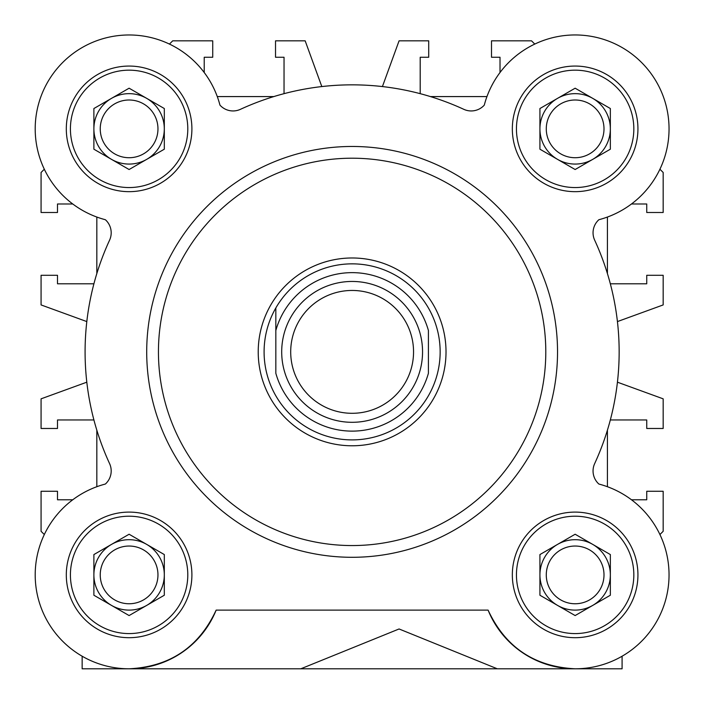 <?xml version="1.0" encoding="UTF-8"?>
<svg xmlns="http://www.w3.org/2000/svg" width="704" height="704" viewBox="0 0 704 704"><rect width="100%" height="100%" fill="white"/><g stroke="black" fill="none" stroke-linecap="round" stroke-linejoin="round"><path stroke-width="1.06" d="M545.794 351.877A193.67 193.67 0 0 1 352.123 545.556A193.67 193.67 0 0 1 158.444 351.877A193.67 193.67 0 0 1 352.123 158.206A193.67 193.67 0 0 1 545.794 351.877M557.533 351.877A205.41 205.41 0 0 1 352.123 557.295A205.41 205.41 0 0 1 146.705 351.877A205.41 205.41 0 0 1 352.123 146.467A205.41 205.41 0 0 1 557.533 351.877M82.148 656.216L82.148 668.8L575.142 668.8C534.318 666.741 505.305 647.178 488.092 610.113A93.905 93.905 0 0 0 645.586 636.988A93.905 93.905 0 0 0 599.139 484.114A1.17 1.17 0 0 1 598.611 483.806L598.206 483.41A17.609 17.609 0 0 1 594.669 463.593A267.036 267.036 0 0 0 594.669 240.17A17.609 17.609 0 0 1 598.206 220.352L598.611 219.947A1.17 1.17 0 0 1 599.139 219.648A93.905 93.905 0 0 0 583.22 35.306A93.905 93.905 0 0 0 484.352 104.861A1.17 1.17 0 0 1 484.053 105.389L483.648 105.794A17.609 17.609 0 0 1 463.83 109.331A267.036 267.036 0 0 0 240.407 109.331A17.609 17.609 0 0 1 220.59 105.794L220.194 105.389A1.17 1.17 0 0 1 219.886 104.861A93.905 93.905 0 0 0 35.2 128.858A93.905 93.905 0 0 0 105.098 219.648A1.17 1.17 0 0 1 105.626 219.947L106.031 220.352A17.609 17.609 0 0 1 109.578 240.17A267.036 267.036 0 0 0 85.087 351.877A267.036 267.036 0 0 1 86.812 321.578L41.07 304.929L41.07 275.29L57.499 275.29L57.499 283.8L93.914 283.8A267.036 267.036 0 0 1 96.826 273.583L96.826 217.043A93.905 93.905 0 0 1 72.758 203.984L57.499 203.984L57.499 212.494L41.07 212.494L41.07 172.471L44.317 169.224M129.105 668.8C169.919 666.741 198.942 647.178 216.154 610.113A93.905 93.905 0 0 1 35.2 574.895A93.905 93.905 0 0 1 105.098 484.114A1.17 1.17 0 0 0 105.626 483.806L106.031 483.41A17.609 17.609 0 0 0 109.578 463.593A267.036 267.036 0 0 1 85.087 351.877A267.036 267.036 0 0 0 86.812 382.184L41.07 398.834L41.07 428.472L57.499 428.472L57.499 419.962L93.914 419.962A267.036 267.036 0 0 0 96.826 430.179L96.826 486.719A93.905 93.905 0 0 0 72.758 499.778L57.499 499.778L57.499 491.269L41.07 491.269L41.07 531.291L44.317 534.538A93.905 93.905 0 0 0 42.055 539.678M191.902 128.858A62.797 62.797 0 0 0 129.105 66.062A62.797 62.797 0 0 0 66.308 128.858A62.797 62.797 0 0 0 129.105 191.664A62.797 62.797 0 0 0 191.902 128.858M191.902 574.895A62.797 62.797 0 0 0 129.105 512.098A62.797 62.797 0 0 0 66.308 574.895A62.797 62.797 0 0 0 129.105 637.692A62.797 62.797 0 0 0 191.902 574.895M637.938 574.895A62.797 62.797 0 0 0 575.142 512.098A62.797 62.797 0 0 0 512.336 574.895A62.797 62.797 0 0 0 575.142 637.692A62.797 62.797 0 0 0 637.938 574.895M637.938 128.858A62.797 62.797 0 0 0 575.142 66.062A62.797 62.797 0 0 0 512.336 128.858A62.797 62.797 0 0 0 575.142 191.664A62.797 62.797 0 0 0 637.938 128.858M187.792 128.858A58.687 58.687 0 0 1 129.105 187.554A58.687 58.687 0 0 1 70.418 128.858A58.687 58.687 0 0 1 129.105 70.171A58.687 58.687 0 0 1 187.792 128.858M187.792 574.895A58.687 58.687 0 0 1 129.105 633.582A58.687 58.687 0 0 1 70.418 574.895A58.687 58.687 0 0 1 129.105 516.208A58.687 58.687 0 0 1 187.792 574.895M633.829 574.895A58.687 58.687 0 0 1 575.142 633.582A58.687 58.687 0 0 1 516.446 574.895A58.687 58.687 0 0 1 575.142 516.208A58.687 58.687 0 0 1 633.829 574.895M633.829 128.858A58.687 58.687 0 0 1 575.142 187.554A58.687 58.687 0 0 1 516.446 128.858A58.687 58.687 0 0 1 575.142 70.171A58.687 58.687 0 0 1 633.829 128.858M157.96 128.858A28.855 28.855 0 0 0 129.105 100.003A28.855 28.855 0 0 0 100.241 128.858A28.855 28.855 0 0 0 129.105 157.722A28.855 28.855 0 0 0 157.96 128.858M129.105 93.65A35.218 35.218 0 0 1 146.705 159.359A35.218 35.218 0 0 1 93.887 128.858A35.218 35.218 0 0 1 129.105 93.65M93.887 574.895A35.218 35.218 0 0 1 146.705 544.403A35.218 35.218 0 0 1 146.705 605.396A35.218 35.218 0 0 1 93.887 574.895M157.96 574.895A28.855 28.855 0 0 0 129.105 546.04A28.855 28.855 0 0 0 100.241 574.895A28.855 28.855 0 0 0 129.105 603.759A28.855 28.855 0 0 0 157.96 574.895M539.924 574.895A35.218 35.218 0 0 1 592.742 544.403A35.218 35.218 0 0 1 592.742 605.396A35.218 35.218 0 0 1 539.924 574.895M603.997 574.895A28.855 28.855 0 0 0 575.142 546.04A28.855 28.855 0 0 0 546.278 574.895A28.855 28.855 0 0 0 575.142 603.759A28.855 28.855 0 0 0 603.997 574.895M603.997 128.858A28.855 28.855 0 0 0 575.142 100.003A28.855 28.855 0 0 0 546.278 128.858A28.855 28.855 0 0 0 575.142 157.722A28.855 28.855 0 0 0 603.997 128.858M575.142 93.65A35.218 35.218 0 0 1 592.742 159.359A35.218 35.218 0 0 1 539.924 128.858A35.218 35.218 0 0 1 575.142 93.65M622.09 668.8L575.142 668.8L622.09 668.8L622.09 656.216M488.092 610.113L216.154 610.113M497.323 668.8L399.071 628.971L300.819 668.8M129.105 88.202L93.887 108.53L93.887 149.195L129.105 169.523L164.314 149.195L164.314 108.53L129.105 88.202M129.105 534.239L93.887 554.567L93.887 595.232L129.105 615.56L164.314 595.232L164.314 554.567L129.105 534.239M575.142 534.239L539.924 554.567L539.924 595.232L575.142 615.56L610.35 595.232L610.35 554.567L575.142 534.239M575.142 88.202L539.924 108.53L539.924 149.195L575.142 169.523L610.35 149.195L610.35 108.53L575.142 88.202M659.921 169.224L663.168 172.471L663.168 212.494L646.738 212.494L646.738 203.984L631.479 203.984A93.905 93.905 0 0 1 607.42 217.043L607.42 273.583A267.036 267.036 0 0 1 610.333 283.8L646.738 283.8L646.738 275.29L663.168 275.29L663.168 304.929L617.426 321.578A267.036 267.036 0 0 1 617.426 382.184L663.168 398.834L663.168 428.472L646.738 428.472L646.738 419.962L610.333 419.962A267.036 267.036 0 0 1 607.42 430.179L607.42 486.719A93.905 93.905 0 0 1 631.479 499.778L646.738 499.778L646.738 491.269L663.168 491.269L663.168 531.291L659.921 534.538A93.905 93.905 0 0 1 662.182 539.678M169.462 44.079L172.709 40.832L212.731 40.832L212.731 57.262L204.222 57.262L204.222 72.521A93.905 93.905 0 0 1 217.281 96.58L273.821 96.58A267.036 267.036 0 0 1 284.038 93.667L284.038 57.262L275.528 57.262L275.528 40.832L305.166 40.832L321.816 86.574A267.036 267.036 0 0 1 382.422 86.574L399.071 40.832L428.71 40.832L428.71 57.262L420.2 57.262L420.2 93.667A267.036 267.036 0 0 1 430.417 96.58L486.957 96.58A93.905 93.905 0 0 1 500.016 72.521L500.016 57.262L491.506 57.262L491.506 40.832L531.529 40.832L534.776 44.079M446.019 351.877A93.905 93.905 0 0 1 352.123 445.782A93.905 93.905 0 0 1 258.218 351.877A93.905 93.905 0 0 1 352.123 257.981A93.905 93.905 0 0 1 446.019 351.877M440.15 351.877A88.035 88.035 0 0 1 275.827 395.798A88.035 88.035 0 0 1 352.123 263.85A88.035 88.035 0 0 1 440.15 351.877M428.419 373.243A79.226 79.226 0 0 1 275.827 373.243L275.827 330.519A79.226 79.226 0 0 1 428.419 330.519L428.419 373.243M422.55 351.877A70.426 70.426 0 0 1 352.123 422.303A70.426 70.426 0 0 1 281.697 351.877A70.426 70.426 0 0 1 352.123 281.45A70.426 70.426 0 0 1 422.55 351.877M352.123 413.301A61.424 61.424 0 0 1 290.699 351.877A61.424 61.424 0 0 1 352.123 290.453A61.424 61.424 0 0 1 413.547 351.877A61.424 61.424 0 0 1 352.123 413.301M275.827 307.965L275.827 330.519L275.827 307.965"/></g></svg>
